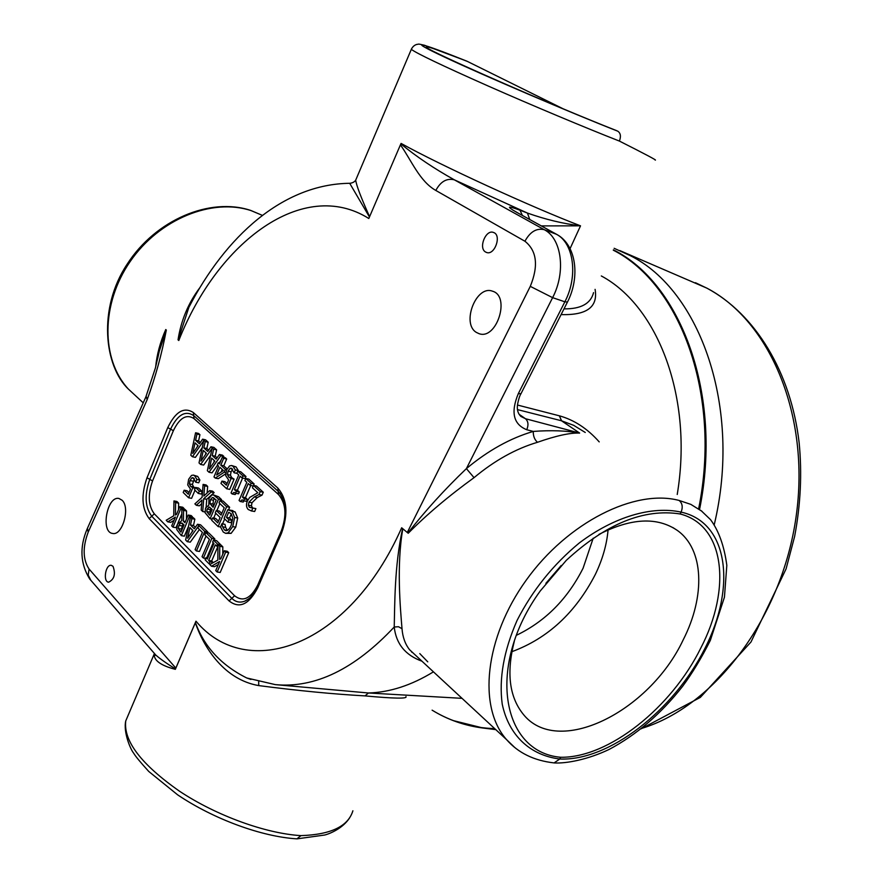 <?xml version="1.0" encoding="UTF-8"?>
<svg xmlns="http://www.w3.org/2000/svg" width="883" height="883" viewBox="0 0 883 883"><rect width="100%" height="100%" fill="white"/><g stroke="black" fill="none" stroke-linecap="round" stroke-linejoin="round"><path stroke-width="1.32" d="M608.067 529.866C606.809 544.546 602.559 559.403 595.33 574.436C575.595 612.659 547.78 638.42 511.875 651.687M545.882 583.332L561.224 565.473M541.367 225.893L580.517 225.838C563.177 223.719 545.473 219.459 527.416 213.057L519.966 210.198C507.272 205.529 506.091 206.181 516.412 212.152L556.367 234.249L544.259 229.69C561.709 238.465 566.091 272.03 552.615 297.648L530.286 286.357L407.284 532.493L407.924 533.012C425.087 510.981 444.579 489.513 466.401 468.619L552.615 297.648L564.855 301.798L518.266 393.741C510.573 412.328 513.398 424.326 526.743 429.734L533.266 431.423C533.155 436.025 534.546 439.657 537.46 442.295C556.036 435.772 570.098 432.692 579.634 433.067C566.5 430.661 551.047 430.109 533.266 431.423C510.297 438.178 488.001 450.584 466.401 468.619L474.039 477.659C494.535 460.562 515.683 448.774 537.46 442.295M407.924 533.012L408.222 533.255C426.809 514.502 448.752 495.97 474.039 477.659M154.304 653.409L154.161 654.137C153.918 660.55 160.982 665.616 175.342 669.336L175.507 668.939C167.152 663.828 160.607 659.237 155.861 655.131L153.653 652.592M352.891 810.793C348.167 826.356 330.86 834.634 300.948 835.627C265.761 833.541 216.501 815.726 179.591 791.267C141.335 764.468 123.388 741.025 125.739 720.958L154.161 654.137L154.746 655.506L155.805 655.076M258.686 681.709L258.73 685.594C224.392 679.645 204.26 648.332 195.32 622.802L175.342 669.336M125.75 720.925L128.962 713.376M258.73 685.594C298.388 690.738 333.807 694.17 365.01 695.892C394.116 698.585 407.758 698.817 405.937 696.588M146.148 396.324L147.163 399.646C155.419 377.251 161.799 354.05 166.313 330.043L159.271 351.279L157.693 358.399M165.927 329.712L165.75 329.547C160.242 341.997 156.876 354.469 155.651 366.975M570.065 248.642L580.517 225.838C531.312 207.03 439.933 165.055 401.081 143.421L400.86 143.885C416.423 156.666 434.248 168.653 454.359 179.834C446.765 177.98 440.595 181.523 435.827 190.452L524.932 241.247C530.098 231.776 536.533 227.913 544.259 229.69L454.359 179.834L527.416 213.057L529.767 219.481M518.266 393.741L521.003 393.652L567.361 302.24M517.57 409.624L561.456 420.761L579.634 433.067L525.484 418.719L520.904 416.456C517.769 413.365 516.676 409.16 517.659 403.862C518.663 398.917 519.734 395.595 520.871 393.906M411.588 48.697L411.312 49.338C416.39 53.289 442.008 65.519 488.189 86.026C532.25 105.474 585.584 127.836 619.391 141.07C621.146 136.446 620.628 133.167 617.846 131.236L616.533 130.618C550.804 104.779 429.326 51.424 426.599 47.395C424.348 45.077 438.056 49.801 467.725 61.578L563.034 108.752M466.467 61.004L467.725 61.578M680.175 513.972C724.976 525.429 731.643 588.751 700.815 648.023C671.477 707.636 608.718 757.967 560.639 757.272C501.434 752.206 486.047 665.495 540.275 590.937L566.257 560.385C605.926 523.796 643.906 508.321 680.175 513.972L681.091 512.118C728.464 522.383 736.422 586.875 704.855 648.53C673.861 710.34 608.983 761.256 559.789 759.005C530.528 755.451 508.807 735.738 502.217 704.06C498.818 678.685 503.763 650.804 517.063 620.451C532.471 590.297 553.266 564.425 579.436 542.857C614.281 516.643 652.073 505.694 681.091 512.118C683.045 507.173 682.393 503.288 679.148 500.462C635.032 488.63 567.692 522.195 526.257 580.109C484.568 637.89 477.67 707.239 506.555 739.612L514.568 747.338M598.917 534.414C631.014 518.001 657.162 516.665 677.338 530.429C704.17 549.414 705.429 596.334 683.199 639.855C649.325 712.117 557.03 758.188 522.769 713.641C509.215 696.367 506.401 672.25 514.314 641.268M560.639 757.272L559.789 759.005L554.094 762.912C533.972 760.627 518.133 752.868 506.577 739.634L409.569 649.711C405.187 644.182 402.681 637.195 402.019 628.751L398.531 626.731L394.226 627.007C396.081 643.795 405.341 655.197 421.986 661.212M122.13 500.264C130.485 507.758 122.362 536.003 112.605 533.442C100.353 532.25 107.064 495.551 118.973 498.487L122.13 500.264M113.013 566.312C115.805 574.038 114.337 579.325 108.609 582.195C102.715 581.776 105.563 564.094 111.313 565.341L113.013 566.312M476.445 332.45C461.103 323.708 476.158 284.701 492.471 291.191C510.782 296.048 496.699 340.33 479.028 333.664L476.445 332.45M485.628 252.041C478.133 248.2 485.793 229.105 493.509 232.472C502.041 235.01 494.635 255.882 486.456 252.428L485.628 252.041M400.86 143.885L400.418 144.856C411.335 160.22 419.602 181.324 435.827 190.452M407.284 532.493L401.666 527.769C348.697 647.647 246.821 682.117 195.971 621.19L175.838 668.089L89.095 569.071C82.836 559.59 82.538 547.272 88.201 532.107L147.163 399.646M175.507 668.939L175.838 668.089M166.313 330.043L165.75 329.547M199.569 288.057C188.178 303.344 181.004 320.617 178.035 339.867M137.605 397.626L128.333 389.028C101.015 359.491 100.717 304.171 130.099 261.633C159.26 218.951 212.328 197.637 251.213 210.662L262.45 215.408L250.706 210.419C210.022 196.843 155.585 219.856 127.163 264.16C97.671 308.388 104.227 366.048 128.41 389.105M178.785 340.518C217.693 241.81 303.355 177.284 368.807 218.498L400.418 144.856M219.889 467.306L223.399 470.529L216.622 475.021L219.889 467.306M222.24 469.469L221.158 472.008M219.459 463.95L222.339 457.151L223.675 458.365L220.794 465.175L225.408 469.403L224.216 472.206L215.253 478.089L213.973 476.897L218.554 466.081L217.328 464.944L218.222 462.813L219.459 463.95M223.675 458.365L226.677 458.994L225.342 457.769L222.339 457.151M226.677 458.994L223.807 465.783L220.794 465.175M226.721 469.668L225.408 469.403M223.807 465.783L227.119 468.829M225.772 472.515L224.216 472.206M225.607 473.873L218.256 478.674L215.253 478.089M219.801 463.134L218.222 462.813M229.613 465.893L231.589 465.518L233.035 466.301L235.331 469.966L234.127 472.802L231.169 468.145L229.988 468.409L228.079 471.169L227.45 474.579L228.785 477.096L231.081 478.531L226.71 488.796L220.96 483.431L221.953 481.103L226.346 485.197L228.609 479.888L225.695 475.628L226.655 469.833L229.613 465.893M231.589 465.518L236.048 466.919L238.355 470.584L235.331 469.966M237.063 473.398L234.127 472.802M238.355 470.584L238.079 471.224M232.317 468.884L229.988 468.409M232.648 469.315L231.092 471.776L230.463 475.186L227.45 474.579M230.463 475.186L231.799 477.692L234.105 479.127L231.081 478.531M234.105 479.127L229.735 489.381L226.71 488.796M227.03 483.608L224.966 481.688L221.953 481.103M242.946 475.915L242.074 477.968L240.121 476.18L234.392 489.612L236.335 491.412L235.551 493.244L234.061 492.339L232.152 493.972L231.048 492.946L238.741 474.922L236.843 473.189L237.715 471.147L242.946 475.915L245.982 476.522L245.099 478.564L242.074 477.968M242.593 478.067L237.417 490.197L234.392 489.612M237.417 490.197L239.359 491.997L236.335 491.412M239.359 491.997L238.576 493.818L235.551 493.244M235.982 493.321L235.187 494.546L232.152 493.972M245.982 476.522L240.739 471.754L237.715 471.147M251.092 483.332L250.209 485.396L248.233 483.586L242.45 497.096L244.414 498.917L243.62 500.76L242.108 499.833L240.187 501.478L239.072 500.44L246.832 482.306L244.911 480.551L245.783 478.498L251.092 483.332L254.127 483.928L253.476 485.451M253.189 485.981L250.209 485.396M250.706 485.484L245.485 497.67L242.45 497.096M245.485 497.67L247.45 499.491L244.414 498.917M247.45 499.491L246.666 501.334L243.62 500.76M244.017 500.838L243.222 502.052L240.187 501.478M254.127 483.928L248.818 479.094L245.783 478.498M260.231 491.643L258.984 494.524L254.216 496.974L248.94 502.184L248.399 505.231L249.381 507.295L252.836 508.056L251.6 510.948L248.266 509.535C246.236 507.416 245.949 504.557 247.395 500.959L249.701 497.438L257.825 492.736L252.417 487.791L253.421 485.44L260.231 491.643L263.277 492.228L262.03 495.12L258.984 494.524M262.03 495.12L257.262 497.559L251.986 502.758L251.445 505.793L252.604 508.012M252.836 508.056L255.893 508.619L252.759 507.979M255.893 508.619L254.646 511.511L251.6 510.948M254.646 511.511L251.092 510.893M263.277 492.228L256.456 486.036L253.421 485.44M191.49 475.44L193.322 475.076L194.735 475.86L196.887 479.447L195.728 482.206L192.913 477.637L191.832 477.902L190 480.573L189.392 483.906L190.64 486.356L192.803 487.78L188.598 497.769L183.189 492.482L184.139 490.22L188.278 494.248L190.452 489.083L187.715 484.91L188.653 479.259L191.49 475.44M193.322 475.076L197.726 476.445L199.878 480.032L196.887 479.447M199.878 480.032L198.719 482.791L195.728 482.206M193.984 478.321L191.832 477.902M194.381 478.851L192.384 484.469L189.392 483.906M192.384 484.469L193.631 486.93L195.264 488.078M195.198 488.233L192.803 487.78M194.988 490.264L191.6 498.321L188.598 497.769M188.984 492.582L187.13 490.782L184.139 490.22M199.326 491.103L198.333 493.476L194.536 489.822L195.529 487.46L199.326 491.103L202.339 491.676L201.335 494.039L198.333 493.476M202.339 491.676L198.532 488.034L195.529 487.46M204.646 485.86L203.83 496.025L209.657 490.617L211.136 492.019L203.719 498.729L202.726 511.533L201.181 510.021L201.997 500.032L196.324 505.286L194.878 503.884L202.086 497.339L203.101 484.392L204.646 485.86L207.66 486.434L207.13 492.968M211.136 492.019L214.15 492.593L212.671 491.191L209.657 490.617M214.15 492.593L206.732 499.292L203.719 498.729M204.9 511.919L202.726 511.533M206.732 499.292L206.147 506.908M201.71 503.641L199.326 505.838L196.324 505.286M207.66 486.434L206.114 484.966L203.101 484.392M210.894 508.222L209.79 512.151L206.777 511.61L207.119 509.049L209.337 507.074L212.174 509.447L209.724 515.197L206.777 511.61M209.79 512.151L210.474 513.453M213.631 497.736L212.384 497.504L216.192 499.977L213.101 507.261L209.955 503.52L210.419 499.668L212.384 497.504M214.602 498.465L213.443 500.219L212.98 504.072L209.955 503.52M212.98 504.072L213.829 505.551M211.898 494.988L213.366 494.866L218.531 499.05L210.143 518.763L205.077 512.692L205.551 508.045L208.807 505.142L208.951 498.409L211.898 494.988M213.366 494.866L218.565 496.776L221.556 499.612L218.531 499.05M212.13 519.116L210.143 518.763M221.556 499.612L221.092 500.683M219.856 503.597L216.876 510.606M215.739 513.266L213.686 518.089M218.156 526.566L211.655 520.23L212.648 517.902L217.759 522.879L220.077 517.46L215.286 512.835L216.28 510.495L221.07 515.109L224.216 507.747L219.05 502.835L220.044 500.484L226.622 506.732L218.156 526.566L220.529 526.974L221.876 523.785L222.615 526.864L224.381 529.899L225.783 530.672C227.693 530.871 229.492 529.072 231.191 525.286L232.803 518.288L231.147 513.718L228.686 512.283L226.489 517.427L228.94 519.789L227.946 522.107L224.105 518.42L227.814 509.734L232.074 511.378L234.657 517.493L232.704 526.621L228.057 532.857L225.595 533.321L223.233 532.019L220.518 526.963M218.487 521.169L215.673 518.431L212.648 517.902M221.788 513.431L219.304 511.047L216.28 510.495M226.622 506.732L229.646 507.284L223.068 501.047L220.044 500.484M229.646 507.284L228.565 509.811M224.668 518.95L222.549 523.906M229.083 509.888L235.121 511.93L237.693 518.034L235.75 527.151L231.103 533.376L225.595 533.321M221.997 523.895L224.911 524.314L221.876 523.785M225.033 524.425L225.651 527.383L222.615 526.864M225.651 527.383L227.373 530.374M231.28 513.851L229.525 517.968L226.489 517.427M229.525 517.968L231.986 520.33L228.94 519.789M231.986 520.33L230.993 522.648L227.946 522.107M175.629 502.604L175.441 515.054L176.534 514.37L179.757 506.699L181.059 507.979L173.002 527.173L171.71 525.871L175.408 517.074L167.748 521.842L166.192 520.264L173.763 515.771L173.951 500.937L175.629 502.604L178.62 503.144L178.521 509.634M181.059 507.979L184.061 508.52L182.759 507.228L179.757 506.699M177.019 525.264L176.004 527.681L173.002 527.173M184.061 508.52L183.819 509.105M181.832 513.818L177.88 523.211M174.039 520.308L170.739 522.361L167.748 521.842M178.62 503.144L176.942 501.489L173.951 500.937M219.768 546.323L219.668 559.38L220.838 558.696L224.249 550.76L225.651 552.162L217.141 571.996L215.739 570.584L219.646 561.489L211.456 566.235L209.768 564.524L217.869 560.076L217.958 544.535L219.768 546.323L222.814 546.831L222.759 554.215M225.651 552.162L228.708 552.648L227.295 551.257L224.249 550.76M228.708 552.648L220.198 572.46L217.141 571.996M218.366 564.469L214.503 566.698L211.456 566.235M222.814 546.831L221.004 545.032L217.958 544.535M217.538 544.116L216.666 546.135L215.342 544.811L208.642 560.495L209.955 561.831L209.094 563.84L205.099 559.778L205.949 557.769L207.262 559.105L213.951 543.431L212.637 542.118L213.487 540.109L217.538 544.116L220.441 544.943M208.642 560.495L211.688 560.97L217.946 546.345L216.666 546.135M211.688 560.97L213.002 562.305L209.955 561.831M210.596 564.071L209.094 563.84M213.002 562.305L212.759 562.879M207.715 558.045L205.949 557.769M220.573 544.612L216.534 540.617L213.487 540.109M211.788 538.42L203.41 558.056L202.041 556.676L209.414 539.381L204.823 534.822L205.805 532.493L211.788 538.42L214.823 538.928L214.26 540.241M205.684 558.42L203.41 558.056M213.211 542.692L206.721 557.89M214.823 538.928L208.841 533.012L205.805 532.493M189.9 527.548L192.991 530.65L187.582 538.222L189.9 527.548M192.472 530.12L192.075 531.93M198.752 525.782L187.251 541.654L185.629 539.999L190.441 517.272L191.843 518.663L190.463 524.988L194.293 528.807L197.505 524.27L204.735 531.434L196.434 550.981L195.088 549.612L202.395 532.405L197.858 527.902L198.752 525.782M199.459 529.491L190.275 542.151L187.251 541.654M191.843 518.663L194.856 519.193L193.454 517.802L190.441 517.272M194.856 519.193L193.476 525.506L190.463 524.988M193.476 525.506L195.331 527.35M204.735 531.434L207.77 531.952L200.529 524.8L197.505 524.27M206.037 536.025L199.47 551.456L196.434 550.981M207.77 531.952L207.417 532.769M182.295 523.2L180.673 522.924L184.028 524.866L180.971 532.118L178.388 528.564L178.852 525.385L180.673 522.924M183.057 523.895L181.401 529.072L178.388 528.564M181.401 529.072L181.799 530.164M183.543 510.44L183.432 521.213L184.933 522.725L188.178 515.032L189.503 516.345L181.346 535.661L176.743 529.546L177.406 524.215L181.81 520.617L181.843 508.751L183.543 510.44L186.545 510.97L186.456 519.105M185.419 521.555L183.432 521.213M189.503 516.345L192.505 516.875L191.181 515.562L188.178 515.032M188.532 526.279L184.359 536.158L181.346 535.661M192.505 516.875L192.207 517.581M186.545 510.97L184.845 509.292L181.843 508.751M195.033 442.847L198.112 445.672L192.748 453.398L195.033 442.847M197.626 445.231L197.273 446.875M203.719 440.727L192.428 456.754L190.805 455.242L195.573 432.78L196.964 434.05L195.596 440.308L199.403 443.796L202.593 439.171L205.231 441.577L203.852 447.88L207.715 451.423L210.938 446.776L213.62 449.215L212.229 455.562L216.147 459.149L219.414 454.491L220.805 455.76L209.017 472.262L207.35 470.705L212.086 448.343L200.662 464.458L199.017 462.924L203.719 440.727M202.251 447.67L195.408 457.372L192.428 456.754M196.964 434.05L199.933 434.69L198.543 433.432L195.573 432.78M199.933 434.69L198.576 440.937L195.596 440.308M198.576 440.937L200.286 442.515M205.231 441.577L208.211 442.206L205.573 439.811L202.593 439.171M211.666 458.134L214.823 461.047L209.348 468.84L211.666 458.134M203.289 450.429L206.412 453.299L200.982 461.058L203.289 450.429M205.894 452.824L205.507 454.59M210.629 455.242L203.653 465.054L200.662 464.458M208.211 442.206L206.832 448.509L203.852 447.88M206.832 448.509L208.609 450.131M213.62 449.215L216.611 449.844L213.929 447.405L210.938 446.776M214.271 460.529L213.863 462.416M217.549 465.142L212.019 472.858L209.017 472.262M216.611 449.844L215.22 456.18L212.229 455.562M215.22 456.18L217.052 457.858M220.805 455.76L223.807 456.379L222.417 455.12L219.414 454.491M223.807 456.379L223.145 457.317M220.982 460.33L219.083 462.99M277.891 488.111L193.322 412.527C184.006 406.599 175.496 411.621 167.77 427.593L147.008 477.78C141.015 494.999 141.733 508.608 149.161 518.608L229.072 600.926C239.381 608.994 248.929 604.623 257.726 587.824L281.522 533.233C288.399 514.027 287.185 498.983 277.891 488.111L278.167 491.301L280.584 494.05M248.002 599.358L244.878 601.113C239.977 603.012 235.629 602.085 231.821 598.343L229.072 600.926M167.77 427.593L170.574 429.138C177.56 414.712 185.264 410.187 193.675 415.562L278.167 491.301L278.454 494.48C285.937 503.244 286.92 515.341 281.379 530.782L257.67 585.153C250.584 598.718 242.891 602.25 234.569 595.76L154.326 513.851C148.278 505.793 147.693 494.811 152.56 480.915L173.377 430.694C179.635 417.78 186.512 413.752 194.028 418.608L278.454 494.48M234.569 595.76L231.821 598.343L151.744 516.235C145.011 507.206 144.359 494.91 149.779 479.348L147.008 477.78M300.948 835.627L296.92 838.85C261.787 836.753 213.664 819.148 177.66 794.855L148.752 771.455C140.342 762.195 135.287 756.069 133.587 753.056C130.706 749.766 123.212 732.46 125.728 720.992M619.391 141.07C645.727 154.37 657.636 160.706 655.131 160.066L655.142 160.066M593.564 292.626C590.749 303.642 580.893 309.061 564.005 308.873M702.084 511.378L690.837 504.381L679.148 500.462M599.215 441.886C587.416 428.597 574.138 419.911 559.392 415.816L561.456 420.761L573.652 425.319L585.252 432.471M561.102 314.591C586.831 315.386 598.155 306.975 595.087 289.359M369.58 216.699C360.992 197.483 356.368 185.298 355.706 180.143L355.419 180.518M349.701 183.289L369.458 216.997M559.248 415.783L517.515 405.043M416.621 656.246L409.569 649.711M402.637 528.586C394.326 565.495 394.811 606.146 394.226 627.007C354.657 669.182 315.021 688.387 275.308 684.623L368.476 692.989C389.844 692.349 411.5 685.296 433.454 671.842M402.019 628.751C400.33 608.177 396.423 565.308 402.814 528.785M178.156 339.977L188.918 307.218L193.951 297.803L188.973 307.107M462.041 698.343L368.476 692.989L365.01 695.892M195.32 622.802L195.971 621.19M250.949 679.457L246.743 677.978C221.258 665.219 204.161 646.742 195.419 622.537M714.259 524.634C742.139 407.99 700.263 290.364 630.208 255.617L614.149 248.3M494.701 728.618C471.964 727.956 451.092 721.808 432.107 710.164C447.78 719.788 464.822 725.749 483.244 728.067L495.021 728.916M613.288 250.176C680.318 284.072 721.742 394.911 698.641 508.807M601.312 275.949C658.023 306.213 693.365 397.935 677.228 494.491M427.758 661.842L419.767 653.586M593.199 538.177L583.089 568.21C567.493 599.049 545.297 621.389 516.489 635.252M526.743 429.734C528.707 424.999 528.288 421.323 525.484 418.719L519.094 414.304M519.966 210.198L522.383 215.397M516.412 212.152L556.831 234.459M556.367 234.249L557.052 234.569C576.654 245.397 580.098 277.637 567.46 302.052L564.855 301.798C578.288 276.379 573.851 243.024 556.367 234.249M524.932 241.247C536.864 250.772 538.652 265.816 530.286 286.357M87.428 528.332L88.201 532.107M90.85 580.33L88.201 575.076L89.095 569.071M236.048 466.919L233.035 466.301M231.092 471.776L228.079 471.169M231.799 477.692L228.785 477.096M257.262 497.559L254.216 496.974M251.986 502.758L248.94 502.184M251.445 505.793L248.399 505.231M252.428 507.857L249.381 507.295M197.726 476.445L194.735 475.86M192.991 481.147L190 480.573M193.631 486.93L190.64 486.356M209.812 507.272L208.763 507.085M210.143 509.601L207.119 509.049M210.132 514.237L208.421 513.928M213.443 500.219L210.419 499.668M213.576 506.136L211.545 505.76M218.565 496.776L215.551 496.213M235.75 527.151L232.704 526.621M237.693 518.034L234.657 517.493M231.103 533.376L228.057 532.857M227.317 530.396L224.381 529.899M232.902 510.639L229.867 510.087M235.121 511.93L232.074 511.378M181.854 525.893L178.852 525.385M181.401 531.091L179.679 530.793M281.522 533.233L281.081 532.184M257.317 586.709L257.726 587.824M193.322 412.527L194.028 418.608M154.326 513.851L149.161 518.608M152.56 480.915L149.779 479.348L170.574 429.138L173.377 430.694M617.747 131.181C570.197 112.516 483.994 75.64 444.822 57.218C404.933 38.521 419.613 42.252 466.732 61.115M559.392 415.816L561.588 420.794M641.61 728.42C714.281 706.455 781.863 618.232 796.08 516.842C810.594 415.44 769.833 320.882 706.753 288.09L619.844 250.595M699.557 509.447C722.934 394.911 681.025 283.443 613.431 249.856M453.409 720.627L483.244 728.067L495.793 729.634M159.238 351.324L157.582 358.884M516.875 212.35L512.582 209.922M411.743 652.206L412.383 652.316M672.78 527.504L677.338 530.429M155.861 655.131L89.636 578.928C80.331 563.751 79.481 547.129 87.097 529.072L145.838 396.986L155.397 368.001L159.271 351.279M128.333 389.028L143.234 402.836M281.004 532.361L257.229 586.897C251.5 597.879 249.26 598.1 248.708 598.829L244.878 601.113M281.004 532.372C285.904 518.818 288.598 503.906 278.211 491.345L280.275 493.608M247.56 599.678L245.165 601.003M297.096 838.85L324.646 835.031C330.397 833.618 343.034 828.122 349.646 817.835M188.918 307.218C225.364 236.942 282.439 183.984 350.065 183.289C352.759 182.869 354.635 181.821 355.706 180.132L411.323 49.338C412.637 46.6 414.569 44.945 417.129 44.338C419.414 44.426 416.07 43.3 424.535 45.265L466.621 61.059M701.003 510.529L710.539 519.657C718.784 530.782 724.215 545.992 726.819 565.297L724.446 597.162L710.362 640.318C701.532 657.945 692.261 673.299 682.548 686.4C661.014 713.795 636.599 734.777 609.303 749.336C587.868 759.656 566.091 763.64 554.281 762.934M416.5 656.135L409.591 649.733M246.743 677.978L275.308 684.623M695.429 282.703L707.162 288.299C755.075 314.039 790.892 371.754 799.148 442.769C802.139 473.564 800.616 504.833 794.601 536.566L786.08 568.884L750.969 642.018L700.351 697.393L641.08 728.839"/></g></svg>
